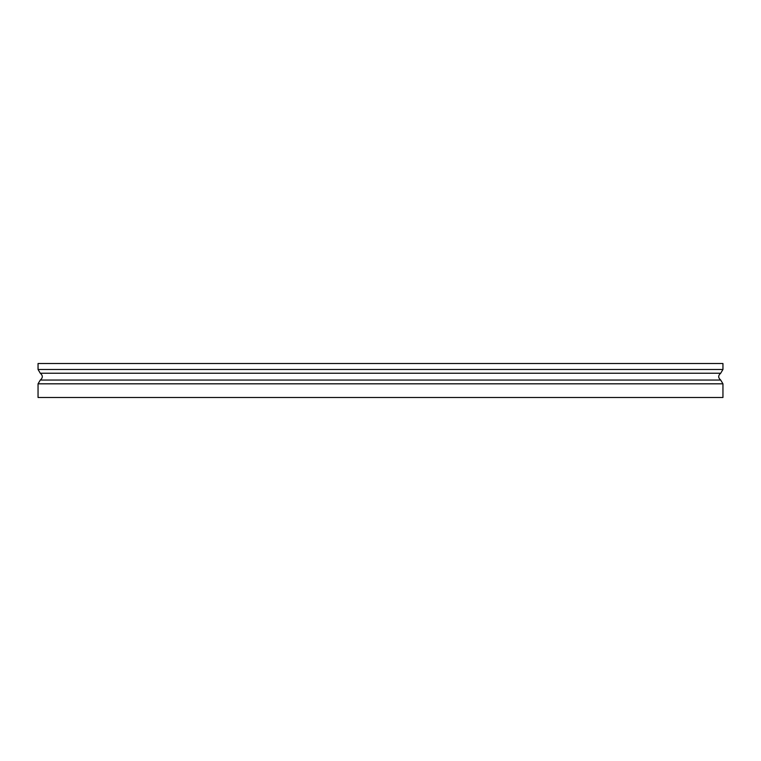 <?xml version="1.0" encoding="UTF-8"?>
<svg xmlns="http://www.w3.org/2000/svg" width="761" height="761" viewBox="0 0 761 761"><rect width="100%" height="100%" fill="white"/><g stroke="black" fill="none" stroke-linecap="round" stroke-linejoin="round"><path stroke-width="1.14" d="M40.295 373.242L38.05 369.475L38.05 363.52L722.95 363.52L722.95 369.475L720.705 373.242C718.042 375.515 718.042 377.779 720.705 380.053L40.295 380.053C42.958 377.779 42.958 375.515 40.295 373.242L720.705 373.242M722.95 383.82L38.05 383.82L38.05 397.48L722.95 397.48L722.95 383.82L720.705 380.053M38.05 369.475L722.95 369.475M38.05 383.82L40.295 380.053"/></g></svg>
